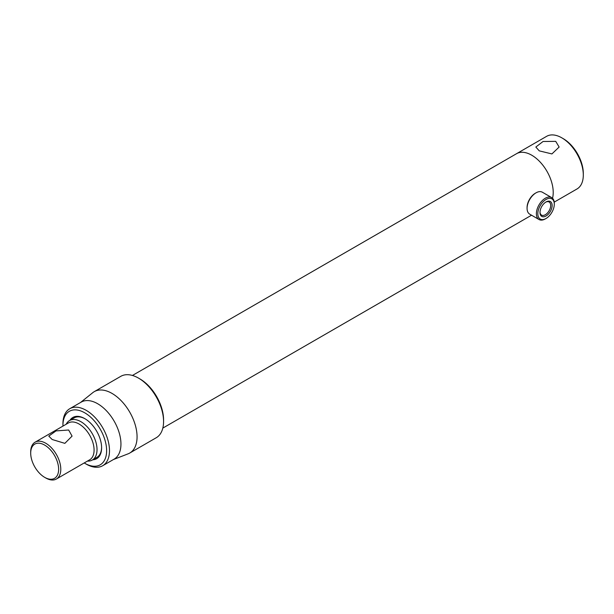 <?xml version="1.0" encoding="UTF-8"?>
<svg xmlns="http://www.w3.org/2000/svg" width="614" height="614" viewBox="0 0 614 614"><rect width="100%" height="100%" fill="white"/><g stroke="black" fill="none" stroke-linecap="round" stroke-linejoin="round"><path stroke-width="0.92" d="M552.531 198.245A30.385 17.545 -120 0 0 531.732 155.204A30.385 17.545 -120 0 0 516.535 153.7A30.385 17.545 60 0 1 531.732 155.204A30.385 17.545 60 0 1 552.531 198.245M52.19 439.509L48.775 436.109L56.012 430.905L68.661 430L72.076 436.109L64.854 443.354L52.19 439.509M87.457 461.083A22.795 13.155 -120 0 0 92.307 460.032A22.795 13.155 -120 0 0 97.027 449.601A22.795 13.155 -120 0 0 87.073 426.661A22.795 13.155 -120 0 0 69.512 420.559A22.795 13.155 -120 0 0 66.182 424.236M44.669 477.347L45.743 477.968A21.275 12.28 -120 0 0 56.381 479.02L89.682 459.794A21.275 12.28 -120 0 0 94.088 450.054A21.275 12.28 -120 0 0 84.801 428.649A21.275 12.28 -120 0 0 68.415 422.946L35.105 442.18A21.275 12.28 -120 0 0 30.7 451.919L30.7 453.155A19.755 11.405 -120 0 0 44.669 477.347A19.755 11.405 -120 0 0 58.637 469.28A19.755 11.405 -120 0 0 44.669 445.089A19.755 11.405 -120 0 0 30.7 453.155M56.381 479.02A21.275 12.28 -120 0 0 60.786 469.28A21.275 12.28 -120 0 0 51.499 447.875A21.275 12.28 -120 0 0 35.105 442.18M546.053 201.952L546.053 201.952A8.588 4.958 -60 0 1 552.124 205.46A8.588 4.958 -60 0 1 546.053 215.974A8.588 4.958 -60 0 1 539.982 212.467A8.588 4.958 -60 0 1 546.053 201.952L546.053 201.952M539.998 212.037A7.575 4.375 120 0 0 541.556 215.107A7.575 4.375 120 0 0 545.339 214.731A7.575 4.375 120 0 0 550.282 208.062A7.575 4.375 120 0 0 549.123 201.991A7.575 4.375 120 0 0 545.685 202.183M546.053 199.45A11.651 6.723 120 0 0 537.818 213.718A11.651 6.723 120 0 0 546.053 218.477L545.339 218.891A12.664 7.307 120 0 1 539.008 219.52A12.664 7.307 120 0 1 537.066 209.374A12.664 7.307 120 0 1 545.339 198.215A12.664 7.307 120 0 1 551.671 197.585A12.664 7.307 120 0 1 554.288 203.38L554.288 204.209A11.651 6.723 120 0 0 546.053 199.45M527.073 208.346L527.073 207.517A11.651 6.723 120 0 1 535.308 193.249L536.03 192.834A12.664 7.307 120 0 0 527.073 208.346A12.664 7.307 120 0 0 529.698 214.14L539.008 219.52M545.339 218.891L546.053 218.477A11.651 6.723 120 0 0 554.288 204.209M551.671 197.585L542.354 192.213A12.664 7.307 120 0 0 536.03 192.834L535.308 193.249M113.406 459.548L128.088 453.838A35.451 20.469 -120 0 0 129.723 453.055L156.225 437.751A35.451 20.469 -120 0 0 163.57 421.519A35.451 20.469 -120 0 0 138.495 378.101L138.495 378.101A35.451 20.469 -120 0 0 120.774 376.344L94.272 391.648A35.451 20.469 -120 0 0 92.775 392.668L80.48 402.531M129.723 453.055A35.451 20.469 -120 0 0 135.157 424.642A35.451 20.469 -120 0 0 111.994 393.397A35.451 20.469 -120 0 0 94.272 391.648M84.21 462.956A30.892 17.837 -120 0 0 84.778 463.286L86.213 464.115A32.918 19.003 -120 0 0 102.668 465.742L114.135 459.126A32.918 19.003 -120 0 0 119.177 432.747A32.918 19.003 -120 0 0 97.672 403.736A32.918 19.003 -120 0 0 81.209 402.109L69.75 408.724A32.918 19.003 -120 0 0 62.935 423.798L62.935 425.448A30.892 17.837 -120 0 0 62.943 426.108M102.668 465.742A32.918 19.003 -120 0 0 107.719 439.363A32.918 19.003 -120 0 0 86.213 410.352A32.918 19.003 -120 0 0 69.75 408.724M86.213 464.115L84.778 463.286A30.892 17.837 -120 0 0 106.621 450.676A30.892 17.837 -120 0 0 84.778 412.838A30.892 17.837 -120 0 0 62.935 425.448M92.737 459.786A23.808 13.746 -120 0 0 101.609 447.783A23.808 13.746 -120 0 0 84.778 418.625L84.778 418.625A23.808 13.746 -120 0 0 69.95 420.306M85.139 418.84A22.795 13.155 -120 0 0 74.102 417.911L69.512 420.559M163.57 421.519L163.57 419.869A33.425 19.303 -120 0 0 139.931 378.93L138.495 378.101L139.931 378.93M92.307 460.032L96.889 457.384A22.795 13.155 -120 0 0 101.609 447.36M539.253 150.86L535.838 147.038L543.052 141.496L555.724 141.35L559.139 147.038L551.917 153.93L539.253 150.86M563.245 138.664L561.81 137.835L563.245 138.664A28.359 16.378 60 0 1 583.3 173.401L583.3 175.051A30.385 17.545 -120 0 0 561.81 137.835L561.81 137.835A30.385 17.545 -120 0 0 546.621 136.331L132.432 375.461M554.219 202.121L577.006 188.966A30.385 17.545 -120 0 0 583.3 175.051M531.547 215.215L162.825 428.096"/></g></svg>
